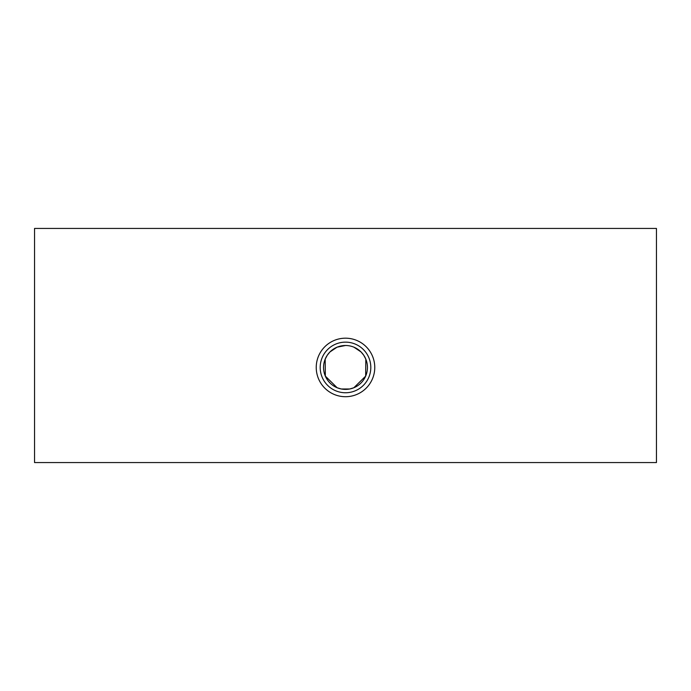 <?xml version="1.0" encoding="UTF-8"?>
<svg xmlns="http://www.w3.org/2000/svg" width="691" height="691" viewBox="0 0 691 691"><rect width="100%" height="100%" fill="white"/><g stroke="black" fill="none" stroke-linecap="round" stroke-linejoin="round"><path stroke-width="1.04" d="M345.5 345.5A21.948 21.948 0 0 1 367.448 367.448A21.948 21.948 0 0 1 345.5 389.396A21.948 21.948 0 0 1 323.552 367.448A21.948 21.948 0 0 1 345.5 345.5L337.096 347.176L329.978 351.926L327.249 355.252L325.185 359.139L325.34 376.12L337.148 387.746L341.259 388.99L349.741 388.99L353.852 387.746L365.66 376.12L365.815 359.139L363.751 355.252L361.022 351.926L353.904 347.176M345.5 392.756A25.308 25.308 0 0 1 320.192 367.448A25.308 25.308 0 0 1 345.5 342.14A25.308 25.308 0 0 1 370.808 367.448A25.308 25.308 0 0 1 345.5 392.756M345.5 396.712A29.264 29.264 0 0 1 316.236 367.448A29.264 29.264 0 0 1 345.5 338.184A29.264 29.264 0 0 1 374.764 367.448A29.264 29.264 0 0 1 345.5 396.712M34.55 462.564L656.45 462.564L656.45 228.436L34.55 228.436L34.55 462.564"/></g></svg>
